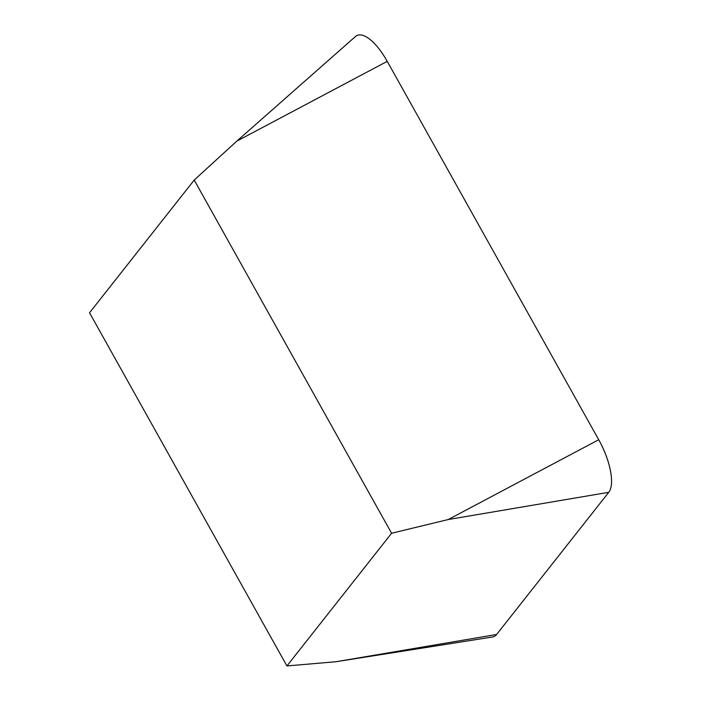 <?xml version="1.0" encoding="UTF-8"?>
<svg xmlns="http://www.w3.org/2000/svg" width="701" height="701" viewBox="0 0 701 701"><rect width="100%" height="100%" fill="white"/><g stroke="black" fill="none" stroke-linecap="round" stroke-linejoin="round"><path stroke-width="1.05" d="M194.212 180.069L391.596 533.251L286.928 665.95L89.544 312.769L194.212 180.069L236.78 141.155L355.486 36.505A44.435 16.649 64.8 0 1 387.241 61.355L598.715 439.737A44.435 16.649 64.8 0 1 608.748 492.312L496.615 634.484A44.435 16.649 64.8 0 1 492.417 637.007L336.112 661.709L286.928 665.95M598.715 439.737L448.246 519.537L391.596 533.251M387.241 61.355L236.78 141.155M608.748 492.312L448.246 519.537M496.615 634.484L336.112 661.709"/></g></svg>
